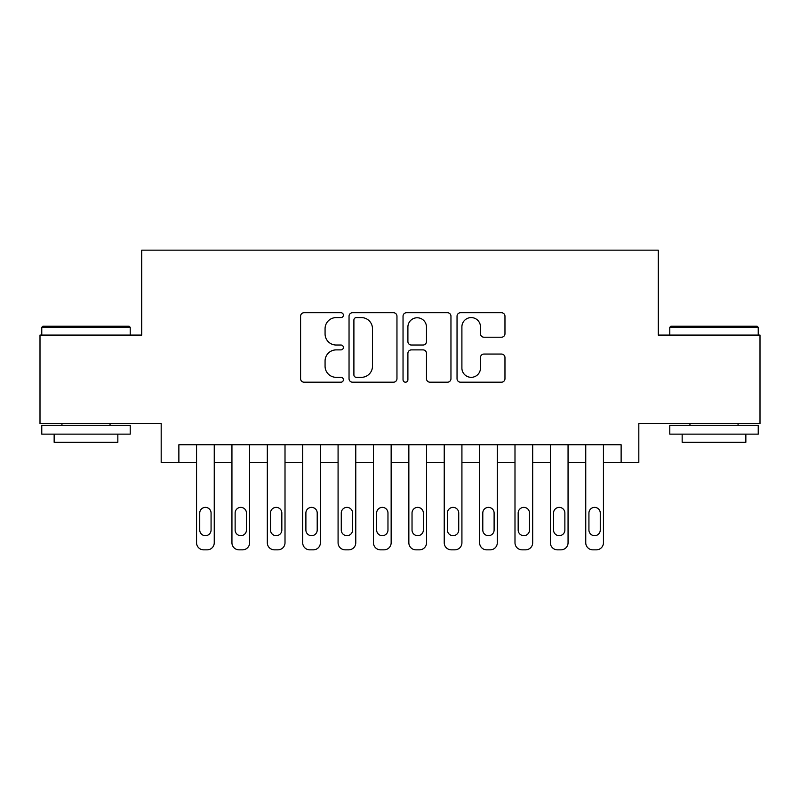 <?xml version="1.0" encoding="UTF-8"?>
<svg xmlns="http://www.w3.org/2000/svg" width="800" height="800" viewBox="0 0 800 800"><rect width="100%" height="100%" fill="white"/><g stroke="black" fill="none" stroke-linecap="round" stroke-linejoin="round"><path stroke-width="1.2" d="M343.39 315.16A2.43 2.43 0 0 0 340.96 312.73L304.06 312.73A3.47 3.47 0 0 0 300.59 316.2L300.59 378.72A3.47 3.47 0 0 0 304.06 382.19L340.96 382.19A2.43 2.43 0 0 0 343.39 379.76A2.43 2.43 0 0 0 340.96 377.33L336.19 377.33A11.11 11.11 0 0 1 325.07 366.21L325.07 361A11.11 11.11 0 0 1 336.19 349.89L340.96 349.89A2.43 2.43 0 0 0 343.39 347.46A2.43 2.43 0 0 0 340.96 345.03L336.19 345.03A11.11 11.11 0 0 1 325.07 333.92L325.07 328.71A11.11 11.11 0 0 1 336.19 317.59L340.96 317.59A2.43 2.43 0 0 0 343.39 315.16M501.49 337.21A3.47 3.47 0 0 0 504.97 333.74L504.97 316.2A3.47 3.47 0 0 0 501.49 312.73L460.51 312.73A3.47 3.47 0 0 0 457.04 316.2L457.04 378.72A3.47 3.47 0 0 0 460.51 382.19L501.49 382.19A3.47 3.47 0 0 0 504.97 378.72L504.97 357.53A3.47 3.47 0 0 0 501.49 354.06L483.96 354.06A3.47 3.47 0 0 0 480.48 357.53L480.48 368.04A9.29 9.29 0 0 1 471.19 377.33A9.29 9.29 0 0 1 461.9 368.04L461.9 326.88A9.29 9.29 0 0 1 471.19 317.59A9.29 9.29 0 0 1 480.48 326.88L480.48 333.74A3.47 3.47 0 0 0 483.96 337.21L501.49 337.21M621.13 462.45L638.82 462.45L638.82 423.53L760 423.53L760 335.08L658.28 335.08L658.28 250.16L141.72 250.16L141.72 335.08L40 335.08L40 423.53L161.18 423.53L161.18 462.45L196.56 462.45L196.56 542.76A7.08 7.08 0 0 0 203.64 549.84L207.17 549.84A7.08 7.08 0 0 0 214.25 542.76L214.25 462.45L231.94 462.45L231.94 542.76A7.08 7.08 0 0 0 239.02 549.84L242.56 549.84A7.08 7.08 0 0 0 249.63 542.76L249.63 462.45L267.32 462.45L267.32 542.76A7.08 7.08 0 0 0 274.4 549.84L277.94 549.84A7.08 7.08 0 0 0 285.01 542.76L285.01 462.45L302.7 462.45L302.7 542.76A7.08 7.08 0 0 0 309.78 549.84L313.32 549.84A7.08 7.08 0 0 0 320.39 542.76L320.39 462.45L338.08 462.45L338.08 542.76A7.08 7.08 0 0 0 345.16 549.84L348.7 549.84A7.08 7.08 0 0 0 355.77 542.76L355.77 462.45L373.46 462.45L373.46 542.76A7.08 7.08 0 0 0 380.54 549.84L384.08 549.84A7.08 7.08 0 0 0 391.15 542.76L391.15 462.45L408.85 462.45L408.85 542.76A7.08 7.08 0 0 0 415.92 549.84L419.46 549.84A7.08 7.08 0 0 0 426.54 542.76L426.54 462.45L444.23 462.45L444.23 542.76A7.08 7.08 0 0 0 451.3 549.84L454.84 549.84A7.08 7.08 0 0 0 461.92 542.76L461.92 462.45L479.61 462.45L479.61 542.76A7.08 7.08 0 0 0 486.68 549.84L490.22 549.84A7.08 7.08 0 0 0 497.3 542.76L497.3 462.45L514.99 462.45L514.99 542.76A7.08 7.08 0 0 0 522.06 549.84L525.6 549.84A7.08 7.08 0 0 0 532.68 542.76L532.68 462.45L550.37 462.45L550.37 542.76A7.08 7.08 0 0 0 557.44 549.84L560.98 549.84A7.08 7.08 0 0 0 568.06 542.76L568.06 462.45L585.75 462.45L585.75 542.76A7.08 7.08 0 0 0 592.83 549.84L596.36 549.84A7.08 7.08 0 0 0 603.44 542.76L603.44 462.45L621.13 462.45L621.13 444.76L178.87 444.76L178.87 462.45M396.96 316.2A3.47 3.47 0 0 0 393.49 312.73L352.51 312.73A3.47 3.47 0 0 0 349.04 316.2L349.04 378.72A3.47 3.47 0 0 0 352.51 382.19L393.49 382.19A3.47 3.47 0 0 0 396.96 378.72L396.96 316.2M406.51 312.73L447.49 312.73A3.47 3.47 0 0 1 450.96 316.2L450.96 378.72A3.47 3.47 0 0 1 447.49 382.19L429.95 382.19A3.47 3.47 0 0 1 426.48 378.72L426.48 353.36A3.47 3.47 0 0 0 423.01 349.89L411.37 349.89A3.47 3.47 0 0 0 407.9 353.36L407.9 379.76A2.43 2.43 0 0 1 405.47 382.19A2.43 2.43 0 0 1 403.04 379.76L403.04 316.2A3.47 3.47 0 0 1 406.51 312.73M356.33 317.59A2.43 2.43 0 0 0 353.9 320.02L353.9 374.9A2.43 2.43 0 0 0 356.33 377.33L361.36 377.33A11.11 11.11 0 0 0 372.48 366.21L372.48 328.71A11.11 11.11 0 0 0 361.36 317.59L356.33 317.59M426.48 327.06A9.29 9.29 0 0 0 417.19 317.77A9.29 9.29 0 0 0 407.9 327.06L407.9 341.56A3.47 3.47 0 0 0 411.37 345.03L423.01 345.03A3.47 3.47 0 0 0 426.48 341.56L426.48 327.06M214.25 444.76L214.25 542.76M196.56 444.76L196.56 542.76M211.07 530.02A5.66 5.66 0 0 1 205.41 535.69A5.66 5.66 0 0 1 199.74 530.02L199.74 513.04A5.66 5.66 0 0 1 205.41 507.38A5.66 5.66 0 0 1 211.07 513.04L211.07 530.02M203.64 549.84L207.17 549.84M42.83 326.23L129.16 326.23L130.22 327.29L41.77 327.29L42.83 326.23M86 434.14L41.77 434.14L41.77 425.3L130.22 425.3L130.22 434.14L86 434.14M117.84 434.14L117.84 442.28L54.15 442.28L54.15 434.14M670.84 326.23L757.17 326.23L758.23 327.29L669.78 327.29L670.84 326.23M714 434.14L669.78 434.14L669.78 425.3L758.23 425.3L758.23 434.14L714 434.14M745.85 434.14L745.85 442.28L682.16 442.28L682.16 434.14M249.63 444.76L249.63 542.76M231.94 444.76L231.94 542.76M246.45 530.02A5.66 5.66 0 0 1 240.79 535.69A5.66 5.66 0 0 1 235.13 530.02L235.13 513.04A5.66 5.66 0 0 1 240.79 507.38A5.66 5.66 0 0 1 246.45 513.04L246.45 530.02M239.02 549.84L242.56 549.84M285.01 444.76L285.01 542.76M267.32 444.76L267.32 542.76M281.83 530.02A5.66 5.66 0 0 1 276.17 535.69A5.66 5.66 0 0 1 270.51 530.02L270.51 513.04A5.66 5.66 0 0 1 276.17 507.38A5.66 5.66 0 0 1 281.83 513.04L281.83 530.02M274.4 549.84L277.94 549.84M320.39 444.76L320.39 542.76M302.7 444.76L302.7 542.76M317.21 530.02A5.66 5.66 0 0 1 311.55 535.69A5.66 5.66 0 0 1 305.89 530.02L305.89 513.04A5.66 5.66 0 0 1 311.55 507.38A5.66 5.66 0 0 1 317.21 513.04L317.21 530.02M309.78 549.84L313.32 549.84M355.77 444.76L355.77 542.76M338.08 444.76L338.08 542.76M352.59 530.02A5.66 5.66 0 0 1 346.93 535.69A5.66 5.66 0 0 1 341.27 530.02L341.27 513.04A5.66 5.66 0 0 1 346.93 507.38A5.66 5.66 0 0 1 352.59 513.04L352.59 530.02M345.16 549.84L348.7 549.84M391.15 444.76L391.15 542.76M373.46 444.76L373.46 542.76M387.97 530.02A5.66 5.66 0 0 1 382.31 535.69A5.66 5.66 0 0 1 376.65 530.02L376.65 513.04A5.66 5.66 0 0 1 382.31 507.38A5.66 5.66 0 0 1 387.97 513.04L387.97 530.02M380.54 549.84L384.08 549.84M426.54 444.76L426.54 542.76M408.85 444.76L408.85 542.76M423.35 530.02A5.66 5.66 0 0 1 417.69 535.69A5.66 5.66 0 0 1 412.03 530.02L412.03 513.04A5.66 5.66 0 0 1 417.69 507.38A5.66 5.66 0 0 1 423.35 513.04L423.35 530.02M415.92 549.84L419.46 549.84M461.92 444.76L461.92 542.76M444.23 444.76L444.23 542.76M458.73 530.02A5.66 5.66 0 0 1 453.07 535.69A5.66 5.66 0 0 1 447.41 530.02L447.41 513.04A5.66 5.66 0 0 1 453.07 507.38A5.66 5.66 0 0 1 458.73 513.04L458.73 530.02M451.3 549.84L454.84 549.84M497.3 444.76L497.3 542.76M479.61 444.76L479.61 542.76M494.11 530.02A5.66 5.66 0 0 1 488.45 535.69A5.66 5.66 0 0 1 482.79 530.02L482.79 513.04A5.66 5.66 0 0 1 488.45 507.38A5.66 5.66 0 0 1 494.11 513.04L494.11 530.02M486.68 549.84L490.22 549.84M532.68 444.76L532.68 542.76M514.99 444.76L514.99 542.76M529.49 530.02A5.66 5.66 0 0 1 523.83 535.69A5.66 5.66 0 0 1 518.17 530.02L518.17 513.04A5.66 5.66 0 0 1 523.83 507.38A5.66 5.66 0 0 1 529.49 513.04L529.49 530.02M522.06 549.84L525.6 549.84M568.06 444.76L568.06 542.76M550.37 444.76L550.37 542.76M564.87 530.02A5.66 5.66 0 0 1 559.21 535.69A5.66 5.66 0 0 1 553.55 530.02L553.55 513.04A5.66 5.66 0 0 1 559.21 507.38A5.66 5.66 0 0 1 564.87 513.04L564.87 530.02M557.44 549.84L560.98 549.84M603.44 444.76L603.44 542.76M585.75 444.76L585.75 542.76M600.26 530.02A5.66 5.66 0 0 1 594.59 535.69A5.66 5.66 0 0 1 588.93 530.02L588.93 513.04A5.66 5.66 0 0 1 594.59 507.38A5.66 5.66 0 0 1 600.26 513.04L600.26 530.02M592.83 549.84L596.36 549.84M41.77 335.08L41.77 327.29M61.94 425.3L61.94 423.53M110.05 425.3L110.05 423.53M130.22 335.08L130.22 327.29M669.78 335.08L669.78 327.29M689.95 425.3L689.95 423.53M738.06 425.3L738.06 423.53M758.23 335.08L758.23 327.29"/></g></svg>
